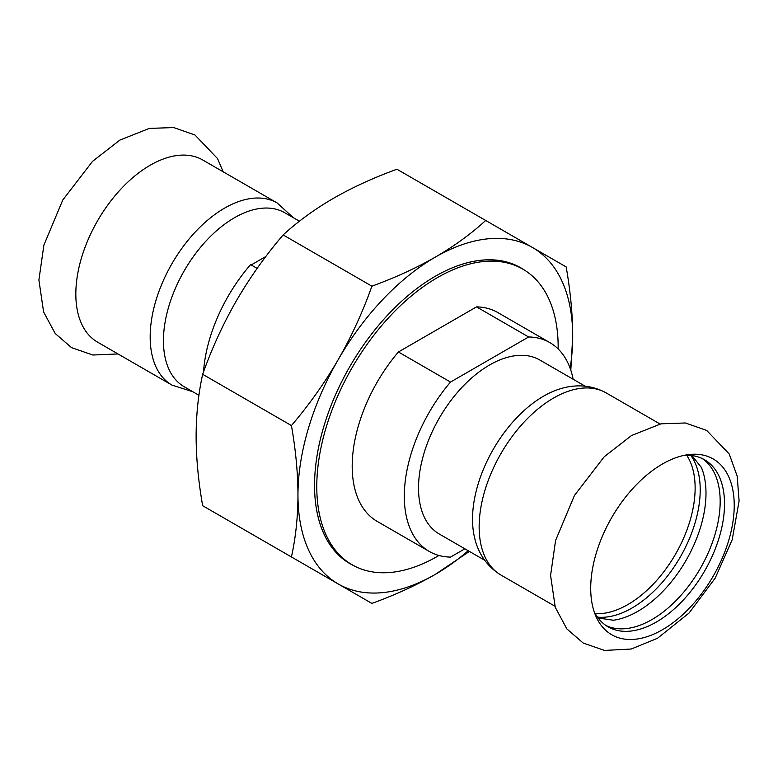 <?xml version="1.0" encoding="UTF-8"?>
<svg xmlns="http://www.w3.org/2000/svg" width="778" height="778" viewBox="0 0 778 778"><rect width="100%" height="100%" fill="white"/><g stroke="black" fill="none" stroke-linecap="round" stroke-linejoin="round"><path stroke-width="1.17" d="M277.133 202.941A105.176 60.723 -60 0 0 196.085 231.115A105.176 60.723 -60 0 0 150.173 336.962A105.176 60.723 -60 0 0 171.957 385.1L97.61 342.174A105.176 60.723 -60 0 1 75.826 294.035A105.176 60.723 -60 0 1 121.738 188.188A105.176 60.723 -60 0 1 202.776 160.015L277.133 202.941L293.394 217.743M734.228 505.418A101.49 58.593 120 0 0 688.073 454.663A101.49 58.593 120 0 0 590.706 588.285A101.49 58.593 120 0 0 595.433 615.126A101.49 58.593 120 0 0 662.467 629.723A101.49 58.593 120 0 0 734.228 505.418M612.792 620.319A96.462 55.695 120 0 0 613.365 620.241A96.462 55.695 120 0 0 637.785 611.362A96.462 55.695 120 0 0 701.474 467.627A96.462 55.695 120 0 0 701.25 467.101M597.485 617.129A96.462 55.695 120 0 0 631.999 608.026A96.462 55.695 120 0 0 691.195 534.233A96.462 55.695 120 0 0 690.835 455.441M605.955 625.502A96.462 55.695 120 0 0 651.964 619.551A96.462 55.695 120 0 0 714.379 536.528A96.462 55.695 120 0 0 702.32 458.592M594.1 611.508A96.462 55.695 120 0 0 608.085 626.844A96.462 55.695 120 0 0 656.311 622.06A96.462 55.695 120 0 0 724.522 503.92A96.462 55.695 120 0 0 704.547 459.759A96.462 55.695 120 0 0 684.28 455.315M500.935 575.039A105.176 60.723 120 0 1 479.151 526.891A105.176 60.723 120 0 1 553.518 398.083A105.176 60.723 120 0 1 606.111 392.871C588.858 383.369 571.509 385.1 559.518 389.049A100.488 58.019 120 0 0 543.569 396.167A100.488 58.019 120 0 0 474.337 536.606C476.904 548.957 484.081 564.847 500.935 575.039L554.889 606.188M198.935 395.263L184.25 386.783A100.488 58.019 -60 0 1 184.25 270.754A100.488 58.019 -60 0 1 284.738 212.744L299.413 221.215M570.809 370.221L572.705 336.407C572.657 314.623 570.478 291.468 566.17 266.932L485.705 220.475C470.923 233.983 454.128 246.188 435.34 257.1C416.444 267.953 395.302 277.639 371.903 286.178C362.713 312.046 351.481 336.534 338.206 359.64A194.267 112.158 120 0 0 297.964 495.032A194.267 112.158 120 0 0 338.206 583.957A194.267 112.158 120 0 0 435.34 574.339A194.267 112.158 120 0 0 468.23 550.736M570.148 368.325A194.267 112.158 120 0 0 572.705 336.407A194.267 112.158 120 0 0 532.473 247.482A194.267 112.158 120 0 0 435.34 257.1A194.267 112.158 120 0 0 338.206 359.64C324.834 382.688 309.245 404.657 291.429 425.556C295.737 450.083 297.916 473.248 297.964 495.032C297.916 516.757 295.737 537.404 291.429 556.96L371.903 603.417C395.302 594.888 416.444 585.192 435.34 574.339L469.416 551.427M291.429 556.96L202.659 505.71C198.351 481.174 196.173 458.018 196.124 436.234C196.173 414.499 198.351 393.853 202.659 374.306C211.849 348.427 223.082 323.949 236.356 300.843C249.728 277.795 265.317 255.816 283.124 234.927C297.916 221.419 314.701 209.204 333.49 198.302C352.385 187.449 373.528 177.754 396.926 169.225L485.705 220.475M291.429 425.556L202.659 374.306M283.124 234.927L371.903 286.178M524.411 270.092A170.82 98.621 120 0 0 435.33 276.248A170.82 98.621 120 0 0 314.545 485.453A170.82 98.621 120 0 0 353.757 565.674M558.157 348.943A170.693 98.543 120 0 0 558.166 347.27A170.693 98.543 120 0 0 522.816 269.13A170.693 98.543 120 0 0 390.099 316.111A170.693 98.543 120 0 0 352.123 564.77L349.896 563.486A170.693 98.543 -60 0 1 314.545 485.404M435.291 276.268A170.693 98.543 -60 0 1 520.589 267.846L522.816 269.13M257.139 268.4L250.604 264.627A120.58 69.621 120 0 0 203.515 371.933M251.187 264.967L265.843 256.507M585.163 386.189L539.815 360.01A100.488 58.019 120 0 0 462.385 386.929A100.488 58.019 120 0 0 418.525 488.059A100.488 58.019 120 0 0 439.337 534.058L484.675 560.238M573.143 379.256A120.58 69.621 120 0 0 549.861 342.612L497.755 312.523A120.58 69.621 120 0 0 476.525 306.882L528.632 336.971L450.511 382.066L398.404 351.987A120.58 69.621 120 0 0 377.174 521.377L429.281 551.456A120.58 69.621 120 0 0 450.511 557.097L464.884 548.801M549.861 342.612A120.58 69.621 120 0 0 528.632 336.971M450.511 382.066A120.58 69.621 120 0 0 429.281 551.456M352.123 564.77A170.693 98.543 120 0 0 438.918 555.473M476.525 306.882L398.404 351.987M595.238 613.638A95.12 54.917 120 0 0 695.133 488.049A95.12 54.917 120 0 0 686.692 455.237M223.179 171.782L217.548 158.586L194.986 135.002L173.708 127.563L149.347 128.399L119.87 140.089L92.533 161.347L62.775 200.024L43.899 245.07L38.9 280.022L43.597 311.949L55.189 333.499L71.537 347.64L92.854 355.021L118.003 353.951M657.449 638.32L689.084 613.015L715.157 578.18L732.195 539.747L739.1 500.954L737.174 476.117L729.229 454.002L706.667 430.419L685.389 422.979L661.028 423.816L631.561 435.505L604.214 456.764L574.465 495.44L555.58 540.486L550.581 575.438L555.278 607.365L566.87 628.916L583.218 643.056L604.535 650.437L631.221 649.017L657.449 638.32M613.365 620.241L598.136 618.004M701.474 467.627L691.914 455.558M606.111 392.871L660.065 424.02M171.957 385.1L192.905 391.781"/></g></svg>
